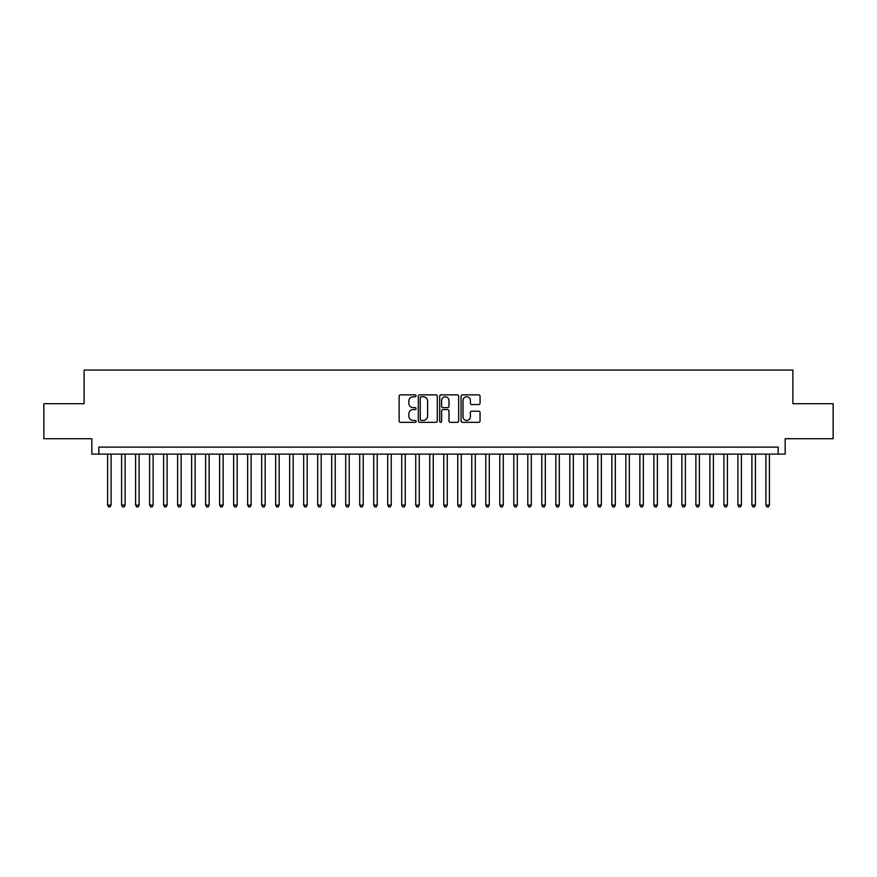 <?xml version="1.0" encoding="UTF-8"?>
<svg xmlns="http://www.w3.org/2000/svg" width="877" height="877" viewBox="0 0 877 877"><rect width="100%" height="100%" fill="white"/><g stroke="black" fill="none" stroke-linecap="round" stroke-linejoin="round"><path stroke-width="1.32" d="M416.093 395.812A0.965 0.965 0 0 0 415.128 394.847L400.515 394.847A1.37 1.37 0 0 0 399.145 396.218L399.145 420.971A1.37 1.37 0 0 0 400.515 422.341L415.128 422.341A0.965 0.965 0 0 0 416.093 421.377A0.965 0.965 0 0 0 415.128 420.423L413.231 420.423A4.396 4.396 0 0 1 408.835 416.016L408.835 413.955A4.396 4.396 0 0 1 413.231 409.559L415.128 409.559A0.965 0.965 0 0 0 416.093 408.594A0.965 0.965 0 0 0 415.128 407.63L413.231 407.63A4.396 4.396 0 0 1 408.835 403.234L408.835 401.173A4.396 4.396 0 0 1 413.231 396.766L415.128 396.766A0.965 0.965 0 0 0 416.093 395.812M478.678 404.538A1.37 1.37 0 0 0 480.059 403.168L480.059 396.218A1.37 1.37 0 0 0 478.678 394.847L462.453 394.847A1.37 1.37 0 0 0 461.083 396.218L461.083 420.971A1.37 1.37 0 0 0 462.453 422.341L478.678 422.341A1.37 1.37 0 0 0 480.059 420.971L480.059 412.585A1.37 1.37 0 0 0 478.678 411.203L471.738 411.203A1.37 1.37 0 0 0 470.368 412.585L470.368 416.739A3.672 3.672 0 0 1 466.685 420.423A3.672 3.672 0 0 1 463.012 416.739L463.012 400.449A3.672 3.672 0 0 1 466.685 396.766A3.672 3.672 0 0 1 470.368 400.449L470.368 403.168A1.37 1.37 0 0 0 471.738 404.538L478.678 404.538M778.173 454.122L785.178 454.122L785.178 438.708L833.15 438.708L833.15 403.694L792.885 403.694L792.885 370.072L84.115 370.072L84.115 403.694L43.85 403.694L43.85 438.708L91.822 438.708L91.822 454.122L778.173 454.122L778.173 447.117L98.827 447.117L98.827 454.122M437.294 396.218A1.37 1.37 0 0 0 435.924 394.847L419.699 394.847A1.37 1.37 0 0 0 418.318 396.218L418.318 420.971A1.37 1.37 0 0 0 419.699 422.341L435.924 422.341A1.37 1.37 0 0 0 437.294 420.971L437.294 396.218M441.076 394.847L457.301 394.847A1.37 1.37 0 0 1 458.682 396.218L458.682 420.971A1.37 1.37 0 0 1 457.301 422.341L450.361 422.341A1.37 1.37 0 0 1 448.98 420.971L448.98 410.929A1.37 1.37 0 0 0 447.61 409.559L443.006 409.559A1.37 1.37 0 0 0 441.624 410.929L441.624 421.377A0.965 0.965 0 0 1 440.671 422.341A0.965 0.965 0 0 1 439.706 421.377L439.706 396.218A1.37 1.37 0 0 1 441.076 394.847M421.212 396.766A0.965 0.965 0 0 0 420.247 397.73L420.247 419.458A0.965 0.965 0 0 0 421.212 420.423L423.207 420.423A4.396 4.396 0 0 0 427.603 416.016L427.603 401.173A4.396 4.396 0 0 0 423.207 396.766L421.212 396.766M448.98 400.515A3.672 3.672 0 0 0 445.308 396.842A3.672 3.672 0 0 0 441.624 400.515L441.624 406.259A1.37 1.37 0 0 0 443.006 407.63L447.61 407.63A1.37 1.37 0 0 0 448.98 406.259L448.98 400.515M107.586 454.122L107.586 505.108L111.083 505.108L111.083 454.122M111.083 505.108L110.031 506.928L108.627 506.928L107.586 505.108M121.585 454.122L121.585 505.108L125.093 505.108L125.093 454.122M125.093 505.108L124.041 506.928L122.637 506.928L121.585 505.108M135.595 454.122L135.595 505.108L139.103 505.108L139.103 454.122M139.103 505.108L138.051 506.928L136.648 506.928L135.595 505.108M149.605 454.122L149.605 505.108L153.102 505.108L153.102 454.122M153.102 505.108L152.05 506.928L150.658 506.928L149.605 505.108M163.615 454.122L163.615 505.108L167.112 505.108L167.112 454.122M167.112 505.108L166.06 506.928L164.657 506.928L163.615 505.108M177.614 454.122L177.614 505.108L181.122 505.108L181.122 454.122M181.122 505.108L180.07 506.928L178.667 506.928L177.614 505.108M191.625 454.122L191.625 505.108L195.122 505.108L195.122 454.122M195.122 505.108L194.08 506.928L192.677 506.928L191.625 505.108M205.635 454.122L205.635 505.108L209.132 505.108L209.132 454.122M209.132 505.108L208.079 506.928L206.687 506.928L205.635 505.108M219.634 454.122L219.634 505.108L223.142 505.108L223.142 454.122M223.142 505.108L222.089 506.928L220.686 506.928L219.634 505.108M233.644 454.122L233.644 505.108L237.152 505.108L237.152 454.122M237.152 505.108L236.099 506.928L234.696 506.928L233.644 505.108M247.654 454.122L247.654 505.108L251.151 505.108L251.151 454.122M251.151 505.108L250.109 506.928L248.706 506.928L247.654 505.108M261.664 454.122L261.664 505.108L265.161 505.108L265.161 454.122M265.161 505.108L264.109 506.928L262.716 506.928L261.664 505.108M275.663 454.122L275.663 505.108L279.171 505.108L279.171 454.122M279.171 505.108L278.119 506.928L276.715 506.928L275.663 505.108M289.673 454.122L289.673 505.108L293.181 505.108L293.181 454.122M293.181 505.108L292.129 506.928L290.725 506.928L289.673 505.108M303.683 454.122L303.683 505.108L307.18 505.108L307.18 454.122M307.18 505.108L306.128 506.928L304.736 506.928L303.683 505.108M317.693 454.122L317.693 505.108L321.19 505.108L321.19 454.122M321.19 505.108L320.138 506.928L318.735 506.928L317.693 505.108M331.692 454.122L331.692 505.108L335.2 505.108L335.2 454.122M335.2 505.108L334.148 506.928L332.745 506.928L331.692 505.108M345.702 454.122L345.702 505.108L349.199 505.108L349.199 454.122M349.199 505.108L348.158 506.928L346.755 506.928L345.702 505.108M359.713 454.122L359.713 505.108L363.21 505.108L363.21 454.122M363.21 505.108L362.157 506.928L360.765 506.928L359.713 505.108M373.723 454.122L373.723 505.108L377.22 505.108L377.22 454.122M377.22 505.108L376.167 506.928L374.764 506.928L373.723 505.108M387.722 454.122L387.722 505.108L391.23 505.108L391.23 454.122M391.23 505.108L390.177 506.928L388.774 506.928L387.722 505.108M401.732 454.122L401.732 505.108L405.229 505.108L405.229 454.122M405.229 505.108L404.187 506.928L402.784 506.928L401.732 505.108M415.742 454.122L415.742 505.108L419.239 505.108L419.239 454.122M419.239 505.108L418.186 506.928L416.794 506.928L415.742 505.108M429.741 454.122L429.741 505.108L433.249 505.108L433.249 454.122M433.249 505.108L432.197 506.928L430.793 506.928L429.741 505.108M443.751 454.122L443.751 505.108L447.259 505.108L447.259 454.122M447.259 505.108L446.207 506.928L444.803 506.928L443.751 505.108M457.761 454.122L457.761 505.108L461.258 505.108L461.258 454.122M461.258 505.108L460.206 506.928L458.814 506.928L457.761 505.108M471.771 454.122L471.771 505.108L475.268 505.108L475.268 454.122M475.268 505.108L474.216 506.928L472.813 506.928L471.771 505.108M485.77 454.122L485.77 505.108L489.278 505.108L489.278 454.122M489.278 505.108L488.226 506.928L486.823 506.928L485.77 505.108M499.78 454.122L499.78 505.108L503.277 505.108L503.277 454.122M503.277 505.108L502.236 506.928L500.833 506.928L499.78 505.108M513.79 454.122L513.79 505.108L517.287 505.108L517.287 454.122M517.287 505.108L516.235 506.928L514.843 506.928L513.79 505.108M527.801 454.122L527.801 505.108L531.298 505.108L531.298 454.122M531.298 505.108L530.245 506.928L528.842 506.928L527.801 505.108M541.8 454.122L541.8 505.108L545.308 505.108L545.308 454.122M545.308 505.108L544.255 506.928L542.852 506.928L541.8 505.108M555.81 454.122L555.81 505.108L559.307 505.108L559.307 454.122M559.307 505.108L558.265 506.928L556.862 506.928L555.81 505.108M569.82 454.122L569.82 505.108L573.317 505.108L573.317 454.122M573.317 505.108L572.264 506.928L570.872 506.928L569.82 505.108M583.819 454.122L583.819 505.108L587.327 505.108L587.327 454.122M587.327 505.108L586.274 506.928L584.871 506.928L583.819 505.108M597.829 454.122L597.829 505.108L601.337 505.108L601.337 454.122M601.337 505.108L600.285 506.928L598.881 506.928L597.829 505.108M611.839 454.122L611.839 505.108L615.336 505.108L615.336 454.122M615.336 505.108L614.284 506.928L612.891 506.928L611.839 505.108M625.849 454.122L625.849 505.108L629.346 505.108L629.346 454.122M629.346 505.108L628.294 506.928L626.891 506.928L625.849 505.108M639.848 454.122L639.848 505.108L643.356 505.108L643.356 454.122M643.356 505.108L642.304 506.928L640.901 506.928L639.848 505.108M653.858 454.122L653.858 505.108L657.366 505.108L657.366 454.122M657.366 505.108L656.314 506.928L654.911 506.928L653.858 505.108M667.868 454.122L667.868 505.108L671.365 505.108L671.365 454.122M671.365 505.108L670.313 506.928L668.921 506.928L667.868 505.108M681.878 454.122L681.878 505.108L685.375 505.108L685.375 454.122M685.375 505.108L684.323 506.928L682.92 506.928L681.878 505.108M695.878 454.122L695.878 505.108L699.386 505.108L699.386 454.122M699.386 505.108L698.333 506.928L696.93 506.928L695.878 505.108M709.888 454.122L709.888 505.108L713.385 505.108L713.385 454.122M713.385 505.108L712.343 506.928L710.94 506.928L709.888 505.108M723.898 454.122L723.898 505.108L727.395 505.108L727.395 454.122M727.395 505.108L726.342 506.928L724.95 506.928L723.898 505.108M737.897 454.122L737.897 505.108L741.405 505.108L741.405 454.122M741.405 505.108L740.352 506.928L738.949 506.928L737.897 505.108M751.907 454.122L751.907 505.108L755.415 505.108L755.415 454.122M755.415 505.108L754.363 506.928L752.959 506.928L751.907 505.108M765.917 454.122L765.917 505.108L769.414 505.108L769.414 454.122M769.414 505.108L768.373 506.928L766.969 506.928L765.917 505.108"/></g></svg>
